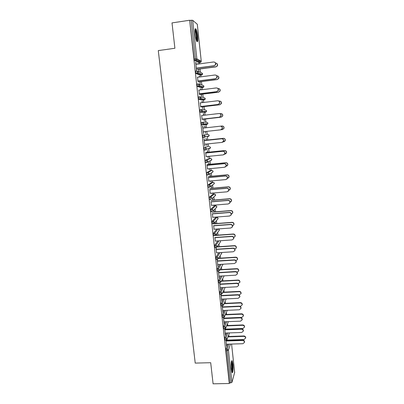 <?xml version="1.0" encoding="UTF-8"?>
<svg xmlns="http://www.w3.org/2000/svg" width="404" height="404" viewBox="0 0 404 404"><rect width="100%" height="100%" fill="white"/><g stroke="black" fill="none" stroke-linecap="round" stroke-linejoin="round"><path stroke-width="0.61" d="M232.916 364.15L232.184 360.883C231.411 359.454 230.871 364.913 231.381 369.291L232.108 372.544C232.901 373.952 233.416 368.433 232.916 364.15M197.652 36.178C197.238 32.724 196.662 30.325 195.93 28.992C195.046 28.134 194.794 29.916 195.167 34.345C195.587 37.819 196.157 40.208 196.879 41.511C197.768 42.349 198.026 40.572 197.652 36.178M229.356 340.516L229.3 340.017M228.922 336.487L228.75 334.881M228.149 329.331L228.119 329.033M227.74 325.503L227.553 323.776M226.548 314.448L226.346 312.6M225.346 303.328L225.134 301.354M224.139 292.137L223.912 290.042M222.927 280.871L222.685 278.654M221.705 269.539L221.453 267.196M220.473 258.136L220.21 255.666M219.236 246.657L218.958 244.061M217.993 235.108L217.7 232.386M216.736 223.483L216.433 220.635M216.079 217.377L216.049 217.079M215.478 211.782L215.155 208.812M214.827 205.747L214.751 205.07M214.206 200.005L213.873 196.91M213.564 194.046L213.448 192.991M212.928 188.158L212.585 184.936M212.297 182.27L212.14 180.825M211.646 176.23L211.282 172.887M211.014 170.412L210.817 168.579M210.348 164.226L209.974 160.762M209.732 158.484L209.489 156.252M209.045 152.141L208.661 148.566M208.434 146.475L208.151 143.844M207.737 139.976L207.338 136.289M207.131 134.391L206.808 131.356M206.414 127.735L206.075 124.573M206.07 124.548L205.949 123.412M205.818 122.185L205.469 118.973M205.055 115.135L204.757 112.347M204.742 112.216L204.631 111.201M204.485 109.838L204.136 106.595M203.687 102.449L203.429 100.035M203.404 99.803L203.308 98.914M203.146 97.409L202.793 94.132M202.313 89.678L202.091 87.648M202.056 87.309L201.975 86.542M201.798 84.901L201.439 81.588M200.924 76.821L200.748 75.179M200.702 74.735L200.631 74.094M200.44 72.306L200.076 68.958M199.531 63.872L199.394 62.625M199.334 62.075L199.116 60.034M195.773 29.017L195.743 28.765M234.643 372.544L231.926 382.411L229.467 382.987L229.31 383.522L213.09 383.8L210.691 362.716L195.233 363.095L158.282 50.601L174.897 48.258L172.013 22.902L189.658 20.251L194.127 59.06L195.415 58.888L191.213 20.266L189.915 20.463M191.213 20.266L192.683 20.301L197.273 24.245M199.071 61.585L199.005 60.969M195.561 29.048L195.521 28.669M229.31 383.522L189.658 20.251M196.536 68.064L196.566 70.16L195.723 62.398M197.995 64.079L197.93 63.473M198.536 69.049L198.753 71.084L198.733 69.135M196.132 64.327L195.92 62.373M198.182 64.054L198.117 63.448M224.983 340.123L224.765 337.906L226.583 333.007M229.467 382.987L225.947 350.702L225.993 349.152L227.72 344.183M199.021 62.676L194.511 60.449L194.127 59.06M224.7 328.775L225.361 334.865L225.346 333.048M224.998 329.816L224.887 328.805M226.886 329.376L226.851 329.083M226.674 329.088L226.71 329.386M222.518 317.428L222.291 315.206L224.321 310.434M222.215 305.924L222.912 312.332L222.897 310.494M222.538 307.222L222.402 305.954M220.023 294.44L219.781 292.208L222.084 287.567M219.695 282.785L220.427 289.517L220.412 287.653M220.049 284.335L219.887 282.805M217.493 271.155L217.241 268.913L219.902 264.393M217.145 259.338L217.913 266.403L217.897 264.514M217.529 261.156L217.337 259.353M219.185 258.217L219.104 257.439M218.948 257.686L219.034 258.464M214.938 247.566L214.67 245.309L217.827 240.905M214.978 237.673L215.347 241.077M216.696 235.199L216.554 233.871M216.393 234.078L216.539 235.406M212.352 223.665L212.06 221.397L215.741 217.403M212.393 213.883L212.767 217.332M214.176 211.888L213.969 209.999M213.807 210.166L214.009 212.055M209.742 199.45L209.343 198.51L209.418 197.167L213.206 194.077M209.772 189.779L210.151 193.274M211.449 188.4L211.413 186.36L211.62 188.274M211.959 193.117L212.029 193.728L212.14 193.102M207.126 174.912L206.661 173.922L206.742 172.609L210.636 170.453M207.116 165.352L207.499 168.897M208.858 164.438L208.646 162.499L209.035 164.352M209.322 168.721L209.444 169.837L209.504 168.705M204.596 150.036L204.202 150.076L204.03 147.728L208.035 146.521M204.626 144.213L221.983 142.4L223.483 141.183C223.7 139.698 223.074 138.9 221.604 138.784L204.424 140.582L204.015 138.628L204.838 146.208L204.813 144.193M206.232 140.158L206.02 138.198L206.409 140.117M206.646 144.001L206.823 145.632L206.828 143.986M202.677 122.351L206.621 122.139L207.888 123.185L207.787 123.811L206.873 124.483L201.546 124.942L201.278 122.503L202.54 122.362L203.858 123.447L203.757 124.099L202.808 124.801L201.546 124.942M201.697 115.519L202.091 119.16M203.54 115.307L203.353 113.605M203.954 119.13L204.353 121.104L204.141 119.124M203.727 115.286L203.54 113.585M203.03 100.086L198.687 99.344L198.49 96.935L199.738 96.783M198.935 90.097L199.334 93.784M200.788 89.865L200.662 88.703M201.263 94.253L201.48 96.263L201.455 94.294M200.975 89.845L200.849 88.683M200.364 73.705L200.419 74.119M200.369 75.23L195.874 73.462L195.667 71.018L196.899 70.857M199.394 77.018L199.298 76.129M199.904 81.694L200.121 83.714L200.096 81.754M199.581 76.992L199.485 76.109M197.536 77.255L197.94 80.972M201.702 87.698L197.288 86.446L197.081 84.022L198.324 83.865M202.167 102.631L202.015 101.197M202.611 106.732L202.828 108.727L202.803 106.752M202.353 102.606L202.197 101.177M200.318 102.853L200.717 106.515M201.576 109.641L205.303 109.893L206.575 110.938L206.459 111.605L205.555 112.251L204.338 112.393L200.157 112.221L199.889 109.762L201.142 109.615M204.692 125.932L204.904 127.901M205.293 131.517L205.5 133.411L205.479 131.497M205.086 127.881L204.873 125.912M202.656 126.114L203.485 133.744L203.459 131.719M203.066 128.103L202.848 126.099M204.767 137.208L204.076 137.35M203.667 137.431L202.838 137.522L202.656 135.158L207.929 134.305L202.656 135.158M207.55 152.338L207.338 150.389L207.727 152.273M207.989 156.404L208.136 157.772L208.171 156.383M205.772 153.02L206.161 156.585M205.833 162.519L205.555 162.544L205.303 161.504L205.389 160.211L209.343 158.525M210.156 176.457L210.12 174.427L210.333 176.351M210.646 180.962L210.737 181.82L210.827 180.942M208.449 177.608L208.828 181.123M208.434 187.224L208.004 186.259L208.085 184.931L211.923 182.3M212.736 200.263L212.529 198.364L212.903 200.116M213.267 205.197L213.307 205.56L213.448 205.181M211.085 201.869L211.464 205.343M211.05 211.6L210.671 210.686L210.747 209.322L214.479 205.777M215.438 223.579L215.266 221.973M215.105 222.16L215.276 223.766M213.691 225.816L214.059 229.245M213.65 235.653L213.368 233.391L216.857 229.038M217.943 246.743L217.832 245.693M217.675 245.92L217.791 246.97M215.933 247.501L216.625 252.833M216.256 249.45L216.165 247.485M216.221 259.398L215.958 257.151L218.847 252.692M220.417 269.614L220.367 269.109M220.215 269.377L220.271 269.882M218.428 271.099L219.175 277.997L219.16 276.124M218.796 272.781L218.614 271.119M218.761 282.835L218.519 280.598L220.983 276.018M220.958 294.39L221.675 300.96L221.66 299.111M221.301 295.814L221.15 294.42M221.276 305.969L221.038 303.742L223.2 299.036M223.463 317.387L224.139 323.634L224.124 321.806M223.771 318.554L223.649 317.418M223.755 328.811L223.533 326.594L225.452 321.756M228.093 340.557L228.038 340.057M227.866 340.067L227.917 340.562M225.932 340.092L226.573 346.021L226.563 344.218M226.215 341.001L226.119 340.123M214.812 62.267C215.776 62.908 216.019 63.782 215.549 64.892L214.004 65.751L215.377 64.792C215.887 63.09 215.297 62.155 213.615 61.984L195.935 64.352M214.181 65.847L196.551 68.185M214.004 65.751L196.344 68.094M216.635 63.342C217.579 63.973 217.817 64.832 217.357 65.913L216.014 66.852L217.19 65.822C217.695 64.231 217.16 63.312 215.59 63.054M196.672 69.291L215.842 66.756M198.546 69.16L216.014 66.852M195.071 29.659L195.137 29.684C195.844 30.457 196.415 32.608 196.859 36.148C197.127 38.935 197.051 40.557 196.622 41.021M196.359 40.344L196.389 36.148C196.056 33.38 195.597 31.461 195.006 30.396L195.006 30.396M196.935 41.592C197.253 40.678 197.283 38.905 197.016 36.264C196.607 32.83 196.031 30.451 195.304 29.123L195.223 29.012M232.037 372.417C232.85 370.933 232.558 362.423 231.654 361.014M231.487 361.55C232.436 361.979 232.76 371.387 231.84 371.887M231.654 371.135C232.154 368.165 232.053 365.221 231.356 362.302M215.999 75.189C217.054 75.76 217.362 76.629 216.933 77.8L215.357 78.745L216.766 77.725C217.206 76.068 216.605 75.159 214.968 75.003L197.344 77.28M215.529 78.815L197.95 81.063M215.357 78.745L197.748 80.992M217.14 88.032C218.306 88.516 218.695 89.38 218.301 90.627L216.701 91.647L218.135 90.577C218.519 88.956 217.913 88.077 216.312 87.936L198.738 90.122M216.867 91.693L199.344 93.854M216.701 91.647L199.142 93.809M218.246 100.808C219.534 101.182 220.003 102.035 219.655 103.373L218.034 104.464L219.493 103.348C219.827 101.768 219.21 100.909 217.65 100.778L200.126 102.874M218.2 104.49L200.722 106.555M218.034 104.464L200.525 106.54M219.322 113.529C220.736 113.761 221.296 114.6 220.993 116.044L219.357 117.195L220.837 116.039C221.124 114.494 220.503 113.655 218.978 113.534L201.505 115.544M219.518 117.195L202.096 119.175M219.357 117.195L201.899 119.18M203.268 131.739L220.675 129.841L222.165 128.654C222.417 127.139 221.791 126.321 220.296 126.2L220.458 126.184C221.953 126.306 222.574 127.119 222.321 128.629L220.831 129.815M202.874 128.124L220.296 126.2M217.791 76.008C218.827 76.568 219.13 77.422 218.71 78.563L217.165 79.492L218.544 78.492C218.978 76.881 218.397 75.992 216.802 75.826M198.046 81.931L217.165 79.492M199.909 81.78L217.327 79.558M218.907 88.597C220.049 89.072 220.427 89.92 220.044 91.137L218.473 92.142L219.882 91.092C220.261 89.506 219.665 88.643 218.094 88.501L217.963 88.516M199.409 94.48L218.473 92.142M201.268 94.319L218.635 92.183M219.983 101.121C221.246 101.485 221.705 102.323 221.362 103.636L219.776 104.707L221.205 103.611C221.533 102.061 220.932 101.217 219.402 101.091L219.054 101.131M200.768 106.954L219.776 104.707M202.616 106.772L219.933 104.727M221.033 113.59C222.422 113.817 222.968 114.64 222.67 116.054L221.225 117.185L222.518 116.054C222.801 114.539 222.195 113.716 220.695 113.595L220.034 113.67M202.111 119.342L221.069 117.185M203.954 119.15L221.225 117.185M221.301 129.699L222.352 129.583L223.816 128.422C224.063 126.932 223.452 126.134 221.983 126.018L222.139 125.998C223.604 126.114 224.215 126.917 223.968 128.396L222.508 129.563M221.983 126.018L220.508 126.179M221.761 138.744C223.23 138.86 223.856 139.658 223.639 141.137L222.387 142.309M204.232 140.622L221.604 138.784M223.074 141.961L225.104 140.708C225.316 139.254 224.705 138.471 223.261 138.355L223.412 138.319C224.851 138.431 225.467 139.213 225.25 140.663L224.023 141.814M223.261 138.355L204.399 140.355M223.412 138.319L206.227 140.137M205.969 156.606L223.281 154.878L224.791 153.636C224.977 152.182 224.351 151.399 222.907 151.288L223.059 151.222C224.503 151.333 225.129 152.116 224.942 153.571L223.912 154.687M205.767 152.975L223.059 151.222M205.586 153.04L222.907 151.288M224.619 154.166L226.381 152.919C226.568 151.495 225.952 150.722 224.533 150.616L224.68 150.556C226.099 150.662 226.71 151.429 226.523 152.853L225.513 153.954M224.533 150.616L205.722 152.525M224.68 150.556L207.545 152.293M207.313 168.912L224.568 167.271L226.083 166.009C226.25 164.579 225.619 163.812 224.2 163.701L224.351 163.615C225.77 163.726 226.397 164.494 226.235 165.918L225.397 166.968M207.106 165.281L224.351 163.615M206.924 165.372L224.2 163.701M226.073 166.302L227.644 165.059C227.806 163.655 227.189 162.903 225.796 162.797L225.942 162.711C227.336 162.817 227.952 163.569 227.79 164.968L226.967 165.999M225.796 162.797L207.035 164.615M225.942 162.711L208.848 164.367M208.641 181.143L225.851 179.578L227.371 178.305C227.513 176.901 226.881 176.144 225.483 176.038L225.629 175.927C227.033 176.033 227.659 176.79 227.518 178.189L226.836 179.159M208.439 177.513L225.629 175.927M208.257 177.624L225.483 176.038M227.462 178.366L228.901 177.119C229.043 175.74 228.422 174.998 227.048 174.897L227.189 174.791C228.563 174.897 229.179 175.634 229.043 177.008L228.371 177.957M227.048 174.897L208.343 176.624M227.189 174.791L210.146 176.366M209.964 193.289L227.124 191.809L228.649 190.516C228.77 189.138 228.139 188.395 226.755 188.289L226.902 188.158C228.285 188.264 228.911 189.006 228.79 190.385L228.235 191.269M209.757 189.663L226.902 188.158M209.58 189.794L226.755 188.289M228.8 190.35L230.149 189.102C230.27 187.749 229.649 187.017 228.29 186.916L228.432 186.789C229.79 186.89 230.406 187.623 230.285 188.971L229.74 189.84M228.29 186.916L209.641 188.557M228.432 186.789L211.438 188.289M211.277 205.358L228.386 203.954L229.916 202.656C230.017 201.298 229.386 200.566 228.023 200.46L228.164 200.308C229.528 200.414 230.159 201.142 230.053 202.5L229.598 203.308M211.07 201.732L228.164 200.308M210.898 201.884L228.023 200.46M230.098 202.258L231.386 201.01C231.487 199.677 230.871 198.96 229.533 198.859L229.669 198.712C231.007 198.813 231.623 199.531 231.522 200.859L231.073 201.652M229.533 198.859L210.928 200.414M229.669 198.712L212.721 200.132M212.58 217.347L229.644 216.024L231.174 214.716C231.26 213.378 230.628 212.656 229.28 212.549L229.422 212.378C230.77 212.484 231.396 213.201 231.31 214.534L230.931 215.276M212.373 213.721L229.422 212.378M212.201 213.898L229.28 212.549M231.351 214.095L232.613 212.847C232.704 211.534 232.083 210.827 230.76 210.721L230.896 210.555C232.214 210.661 232.835 211.363 232.749 212.676L232.376 213.398M230.76 210.721L212.206 212.196M230.896 210.555L213.994 211.898M213.873 229.255L230.891 228.013L232.421 226.694C232.497 225.376 231.866 224.669 230.532 224.563L230.669 224.366C232.002 224.472 232.628 225.185 232.558 226.498L232.239 227.174M213.671 225.634L230.669 224.366M213.499 225.831L230.532 224.563M232.573 225.861L233.835 224.604C233.906 223.311 233.29 222.614 231.982 222.513L232.113 222.326C233.421 222.427 234.037 223.124 233.966 224.412L233.653 225.078M231.982 222.513L213.479 223.902M232.113 222.326L215.261 223.594M215.16 241.092L232.128 239.92L233.663 238.602C233.719 237.305 233.093 236.603 231.775 236.492L231.906 236.279C233.224 236.385 233.855 237.087 233.795 238.38L233.522 239.001M214.953 237.466L231.906 236.279M214.792 237.683L231.775 236.492M233.759 237.562L235.047 236.29C235.108 235.017 234.487 234.33 233.194 234.224L233.325 234.017C234.618 234.123 235.234 234.81 235.173 236.082L234.911 236.688M233.194 234.224L215.256 235.497M233.325 234.017L216.519 235.209M216.438 252.848L233.361 251.753L234.891 250.429C234.941 249.152 234.31 248.455 233.007 248.349L233.138 248.112C234.441 248.218 235.067 248.909 235.022 250.187L234.79 250.768M216.236 249.228L233.138 248.112M216.074 249.465L233.007 248.349M234.906 249.187L236.249 247.904C236.3 246.647 235.684 245.97 234.401 245.864L234.527 245.637C235.805 245.738 236.421 246.42 236.375 247.672L236.148 248.238M234.401 245.864L216.999 247.026M234.527 245.637L217.766 246.753M217.711 264.529L234.583 263.509L236.118 262.181C236.153 260.918 235.527 260.237 234.234 260.125L234.36 259.868C235.653 259.979 236.279 260.661 236.244 261.923L236.037 262.459M217.504 260.908L234.36 259.868M217.347 261.166L234.234 260.125M236.022 260.742L237.446 259.444C237.481 258.207 236.865 257.535 235.598 257.429L235.724 257.181C236.991 257.287 237.608 257.959 237.567 259.196L237.37 259.721M235.598 257.429L218.438 258.499L217.443 259.323M235.724 257.181L219.008 258.227M218.973 276.134L235.8 275.19L237.33 273.861C237.355 272.614 236.729 271.937 235.451 271.826L235.577 271.549C236.855 271.66 237.481 272.336 237.456 273.579L237.274 274.084M218.766 272.513L235.577 271.549M218.609 272.791L235.451 271.826M237.087 272.22L238.633 270.912C238.663 269.69 238.047 269.024 236.789 268.918L236.911 268.65C238.168 268.756 238.779 269.423 238.754 270.645L238.577 271.14M236.789 268.918L219.912 269.902M236.911 268.65L220.241 269.625M220.225 287.663L237.007 286.795L238.537 285.466C238.552 284.234 237.931 283.563 236.658 283.451L236.784 283.159C238.052 283.27 238.673 283.936 238.658 285.163L238.496 285.643M220.018 284.047L236.784 283.159M219.867 284.345L236.658 283.451M238.097 283.628L239.814 282.31C239.83 281.103 239.219 280.442 237.971 280.336L238.092 280.048C239.335 280.159 239.951 280.815 239.931 282.022L239.774 282.487M237.971 280.336L221.341 281.234M238.092 280.048L221.493 280.952M221.473 299.122L238.208 298.324L239.734 296.996C239.744 295.784 239.118 295.117 237.86 295.006L237.981 294.688C239.239 294.799 239.865 295.465 239.855 296.677L239.708 297.132M221.266 295.506L237.981 294.688M221.114 295.824L237.86 295.006M239.032 294.96L240.986 293.637C240.996 292.44 240.38 291.789 239.148 291.683L239.264 291.375C240.496 291.486 241.107 292.137 241.102 293.329L240.956 293.774M239.148 291.683L222.735 292.501M239.264 291.375L222.882 292.198M222.71 310.504L239.4 309.777L240.925 308.454C240.925 307.252 240.304 306.596 239.057 306.479L239.173 306.146C240.42 306.257 241.042 306.914 241.042 308.116L240.905 308.55M222.503 306.894L239.173 306.146M222.357 307.227L239.057 306.479M239.809 306.232L240.653 306.192L242.148 304.889C242.153 303.712 241.542 303.066 240.314 302.955L240.431 302.631C241.653 302.742 242.264 303.389 242.264 304.565L242.132 304.99M240.314 302.955L224.094 303.702M240.431 302.631L224.24 303.379M223.942 321.816L240.582 321.16L242.107 319.837C242.102 318.65 241.481 317.999 240.244 317.882L240.36 317.529C241.597 317.645 242.218 318.296 242.223 319.478L242.097 319.902M223.735 318.206L240.36 317.529M223.589 318.559L240.244 317.882M223.725 318.115L241.809 317.377L243.304 316.074C243.304 314.913 242.693 314.272 241.476 314.161L241.587 313.817C242.804 313.928 243.41 314.57 243.415 315.731L243.294 316.14M241.476 314.161L225.432 314.832M241.587 313.817L225.568 314.489M225.164 333.058L241.759 332.467L243.284 331.154C243.269 329.977 242.647 329.331 241.42 329.215L241.536 328.841C242.764 328.957 243.38 329.603 243.395 330.775L243.279 331.184M224.957 329.447L241.536 328.841M224.811 329.821L241.42 329.215M224.922 329.154L242.961 328.487L244.455 327.195C244.445 326.038 243.834 325.407 242.627 325.291L242.738 324.932C243.945 325.048 244.551 325.68 244.561 326.831L244.45 327.225M242.627 325.291L226.74 325.892M242.738 324.932L226.876 325.533M226.381 344.223L242.93 343.708L244.45 342.395C244.43 341.234 243.814 340.592 242.592 340.471L242.703 340.082C243.925 340.203 244.541 340.84 244.556 341.996L244.45 342.395L244.556 341.996M226.169 340.617L242.703 340.082M226.028 341.011L242.592 340.471M243.774 336.355L243.885 335.976C245.082 336.093 245.688 336.719 245.703 337.86L245.597 338.244C245.582 337.098 244.97 336.471 243.774 336.355L228.028 336.891M226.149 340.123L244.107 339.532L245.703 337.86M243.885 335.976L228.164 336.512M192.683 20.301L196.859 58.848L201.232 61.15L197.263 24.169M194.455 60.388L195.738 60.216L195.415 58.888L196.859 58.848L196.637 59.747L194.511 60.449M198.975 62.681L200.207 62.514L195.738 60.216L196.637 59.747L201.015 62.009L201.237 61.201M234.658 372.715L231.588 344.062L234.668 372.619M230.467 344.097L228.432 350.162L231.926 382.411M230.659 382.967L227.144 350.667L225.947 350.702M225.993 349.152L227.189 349.117L228.432 350.162L227.144 350.667L227.189 349.117L228.891 344.147M198.021 71.296L201.298 72.664L202.581 73.72L202.399 74.523L201.556 75.073L197.218 73.356L195.94 73.523M197.288 24.21L201.253 61.176L201.015 62.009L200.258 62.509M195.874 73.462L198.086 72.786L198.278 71.947L196.945 70.852L197.218 73.356L198.086 72.786L202.399 74.523L202.48 73.341M200.328 75.235L201.596 75.068M199.263 84.133L202.641 85.153L203.919 86.209L203.762 86.961L202.899 87.547L198.627 86.35L197.354 86.512M201.672 87.703L202.929 87.542M200.445 96.91L203.98 97.566L205.252 98.616L205.116 99.323L204.232 99.94L200.031 99.258L198.763 99.409M203.01 100.086L204.252 99.94M205.57 112.251L200.157 112.221M206.873 124.483L202.727 124.74L203.757 124.099L207.787 123.811L207.737 122.715M202.838 137.522L204.096 137.385L205.146 136.719L205.232 136.108L203.919 135.022L204.182 137.446L202.924 137.582M204.03 147.728L208.02 146.521M204.202 150.076L205.459 149.945L206.52 149.258L206.596 148.677L205.288 147.596L205.545 150.005L204.293 150.131M205.389 160.211L206.641 160.085L210.524 158.408L209.317 158.525M206.873 162.484L205.651 162.6M206.742 172.609L207.989 172.493L211.807 170.342L210.605 170.453M208.212 174.871L206.999 174.988M208.085 184.931L209.333 184.82L213.085 182.199L211.883 182.305M209.54 187.183L208.343 187.289M209.418 197.167L210.661 197.061L214.352 193.976L213.155 194.082M210.858 199.409L209.676 199.51M210.747 209.322L211.984 209.222L215.61 205.686L214.418 205.782M212.171 211.555L210.999 211.651M212.06 221.397L213.297 221.301L216.862 217.317L215.675 217.408M213.585 223.574L214.549 222.801L213.549 223.619M213.368 233.391L214.6 233.305L218.044 228.952M214.877 235.567L215.852 234.78L214.852 235.603M214.67 245.309L215.898 245.228L219.013 240.824M215.958 257.151L217.185 257.07L220.034 252.616M217.241 268.913L218.463 268.842L221.089 264.322M218.716 271.084L219.71 270.261L218.71 271.094M218.519 280.598L219.736 280.533L222.17 275.952M219.978 282.77L220.983 281.931L224.149 275.841M219.781 292.208L220.998 292.148L223.271 287.507M221.038 303.742L222.251 303.687L224.382 298.98M222.291 315.206L223.498 315.155L225.503 310.383M223.533 326.594L224.735 326.548L226.629 321.71M224.765 337.906L225.967 337.865L227.76 332.962M197.288 86.446L199.526 85.739L199.687 84.956L198.359 83.86L198.627 86.35L199.526 85.739L203.762 86.961L203.808 85.81M198.687 99.344L200.95 98.611L201.091 97.874L199.763 96.778L200.031 99.258L200.95 98.611L205.116 99.323L205.126 98.192M200.081 112.155L201.349 112.009L202.359 111.398L202.48 110.706L201.157 109.615L201.424 112.07L202.359 111.398L206.459 111.605L206.439 110.494M201.465 124.881L202.727 124.74L202.54 122.362M204.182 137.446L205.146 136.719L209.105 135.941L209.191 135.35L207.929 134.305M209.025 134.85L209.105 135.941L208.181 136.638M209.247 146.394L210.489 147.435L210.413 147.995L209.479 148.712M210.509 147.425L210.413 147.995L206.52 149.258L205.545 150.005M210.55 158.403L211.777 159.444L211.716 159.974L210.772 160.706M205.555 162.544L206.813 162.423L207.883 161.716L207.949 161.166L206.641 160.085L206.904 162.479L211.716 159.974L211.56 158.878M211.842 170.337L213.059 171.377L213.004 171.877L212.055 172.624M206.904 174.932L208.156 174.816L209.237 174.094L209.292 173.574L207.989 172.493L208.252 174.871L213.004 171.877L212.807 170.771M213.125 182.194L214.332 183.229L214.282 183.709L214.044 182.583M208.242 187.239L209.489 187.133L210.575 186.39L210.63 185.896L209.333 184.82L209.59 187.178L214.282 183.709M214.403 193.976L215.595 195.011L214.665 196.228M215.256 194.314L215.549 195.465L211.908 198.606L211.954 198.137L210.661 197.061L210.812 199.364L209.57 199.465M215.67 205.681L216.852 206.717L216.079 207.883M216.453 205.964L216.812 207.146L213.231 210.742L213.272 210.292L211.984 209.222L212.13 211.514L210.893 211.61M216.933 217.312L218.099 218.347L217.453 219.458M217.63 217.534L218.064 218.756L214.549 222.801L214.58 222.372L213.297 221.301L213.438 223.584L212.206 223.68M213.509 235.663L214.741 235.577L214.6 233.305L215.882 234.371L215.852 234.78L219.311 230.295L218.508 228.917M218.776 229.033L219.352 229.856L218.801 230.952M214.802 247.571L216.034 247.49L215.898 245.228L217.175 246.294L217.15 246.682L220.544 241.759L220.276 240.739M216.034 247.49L217.15 246.682L216.145 247.511M220.301 240.739L220.544 241.759L220.124 242.37M216.089 259.403L217.317 259.328L217.185 257.07L218.458 258.136L218.433 258.51L221.771 253.156L221.72 252.505M218.433 258.51L217.433 259.343M221.751 252.505L221.422 253.722M223.018 264.206L219.71 270.261L218.463 268.842L218.594 271.089L217.372 271.16M223.028 264.206L222.695 264.999M220.983 281.931L219.736 280.533L219.857 282.775L218.64 282.84M224.175 275.841L223.957 276.21M219.902 294.445L221.119 294.385L222.24 293.531L220.998 292.148L221.235 294.38M225.174 287.406L222.24 293.531L221.367 294.359M221.16 305.974L222.372 305.919L223.493 305.06L222.251 303.687L222.483 305.914M226.225 298.894L223.493 305.06L222.776 305.848M222.407 317.428L223.614 317.382L224.74 316.514L223.498 315.155L223.725 317.377M227.29 310.302L224.164 317.246M223.644 328.816L224.851 328.77L225.977 327.891L224.735 326.548L224.957 328.765M228.371 321.64L225.513 328.568M224.877 340.123L226.078 340.087L227.205 339.198L225.967 337.865L226.184 340.082M229.457 332.906L226.836 339.809M231.709 360.893L232.184 360.883M236.118 262.181L236.244 261.923M237.33 273.861L237.456 273.579M238.754 270.645L238.633 270.912M238.537 285.466L238.658 285.163M239.931 282.022L239.814 282.31M239.734 296.996L239.855 296.677M241.102 293.329L240.986 293.637M240.925 308.454L241.042 308.116M242.264 304.565L242.148 304.889M242.107 319.837L242.223 319.478M243.415 315.731L243.304 316.074M243.284 331.154L243.395 330.775M244.561 326.831L244.455 327.195"/></g></svg>
